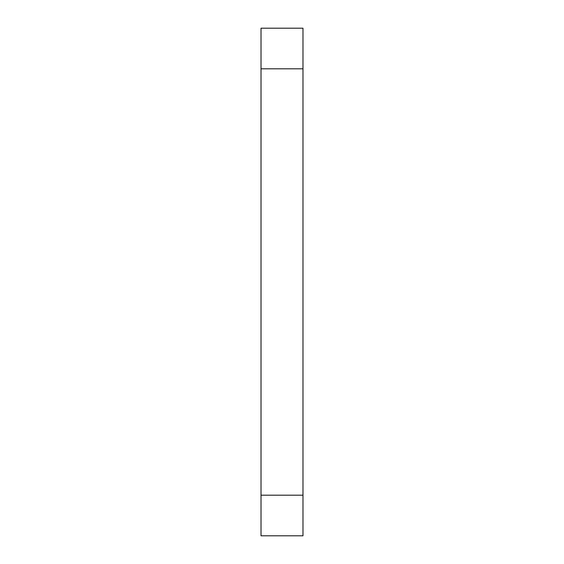<?xml version="1.0" encoding="UTF-8"?>
<svg xmlns="http://www.w3.org/2000/svg" width="564" height="564" viewBox="0 0 564 564"><rect width="100%" height="100%" fill="white"/><g stroke="black" fill="none" stroke-linecap="round" stroke-linejoin="round"><path stroke-width="0.85" d="M302.981 495.192L302.981 28.2L261.019 28.2L261.019 535.8L302.981 535.8L302.981 495.192L261.019 495.192M302.981 68.808L261.019 68.808"/></g></svg>
